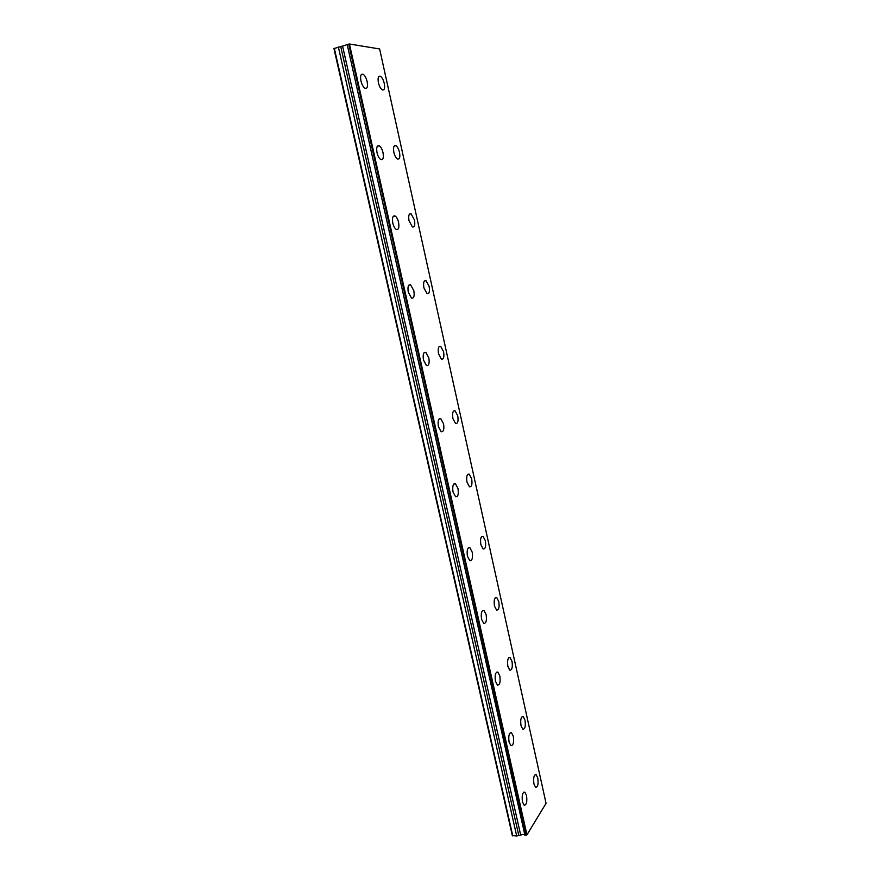 <?xml version="1.0" encoding="UTF-8"?>
<svg xmlns="http://www.w3.org/2000/svg" width="880" height="880" viewBox="0 0 880 880"><rect width="100%" height="100%" fill="white"/><g stroke="black" fill="none" stroke-linecap="round" stroke-linejoin="round"><path stroke-width="1.32" d="M347.347 44.539L349.426 44L379.621 48.961L546.051 803.33L526.955 834.867L525.041 835.12L347.204 44.616L524.887 835.054L523.204 834.372L520.685 835.076L342.562 46.046L520.685 835.076M347.204 44.616L342.826 45.991M384.263 83.391C383.339 79.695 382.03 77.319 380.325 76.241C378.257 75.812 377.63 77.99 378.433 82.775C379.368 86.471 380.677 88.847 382.36 89.914C384.439 90.343 385.077 88.165 384.263 83.391M399.498 152.306C398.651 148.874 397.43 146.652 395.857 145.662C393.734 145.233 393.074 147.488 393.877 152.416C394.735 155.848 395.945 158.059 397.518 159.038C399.641 159.467 400.301 157.212 399.498 152.306M526.526 795.531L524.832 792.154C522.489 792.264 521.697 795.498 522.467 801.845L524.15 805.211C526.515 805.079 527.307 801.856 526.526 795.531M513.293 736.252L511.467 732.655C509.091 732.677 508.288 735.812 509.069 742.06L510.895 745.646C513.271 745.602 514.074 742.478 513.293 736.252M499.829 675.95L497.849 672.1C495.462 672.034 494.648 675.07 495.429 681.208L497.409 685.036C499.818 685.091 500.621 682.066 499.829 675.95M486.134 614.581L483.989 610.456C481.58 610.313 480.766 613.25 481.558 619.267L483.703 623.37C486.112 623.513 486.926 620.576 486.134 614.581M472.186 552.112L469.865 547.701C467.445 547.47 466.631 550.319 467.434 556.215L469.755 560.626C472.175 560.824 472.989 557.986 472.186 552.112M457.996 488.521L455.466 483.78C453.046 483.494 452.243 486.244 453.046 492.03L455.576 496.749C457.996 497.024 458.799 494.274 457.996 488.521M414.458 219.978L411.081 213.796C408.914 213.389 408.232 215.71 409.035 220.77L412.401 226.941C414.579 227.337 415.261 225.016 414.458 219.978M429.143 286.429L426.03 280.676C423.819 280.291 423.115 282.7 423.918 287.892L427.031 293.623C429.242 293.997 429.946 291.599 429.143 286.429M443.575 351.703L440.693 346.346C438.46 345.994 437.745 348.48 438.537 353.804L441.408 359.15C443.641 359.48 444.367 357.005 443.575 351.703M457.743 415.822L455.092 410.828C452.837 410.52 452.1 413.094 452.892 418.539L455.543 423.522C457.798 423.808 458.535 421.245 457.743 415.822M471.669 478.819L469.216 474.166C466.95 473.913 466.213 476.575 466.994 482.13L469.447 486.783C471.713 487.025 472.45 484.363 471.669 478.819M485.353 540.738L483.087 536.382C480.821 536.195 480.073 538.934 480.854 544.621L483.109 548.955C485.386 549.131 486.134 546.392 485.353 540.738M498.795 601.579L496.705 597.509C494.45 597.388 493.702 600.226 494.472 606.023L496.562 610.071C498.828 610.181 499.576 607.354 498.795 601.579M512.017 661.386L510.081 657.58C507.837 657.536 507.089 660.462 507.859 666.358L509.784 670.153C512.039 670.197 512.787 667.271 512.017 661.386M443.542 423.775L440.792 418.693C438.394 418.341 437.591 421.003 438.405 426.657L441.144 431.728C443.553 432.058 444.356 429.407 443.542 423.775M428.824 357.852L425.843 352.374C423.456 351.989 422.664 354.552 423.489 360.074L426.459 365.53C428.857 365.904 429.649 363.352 428.824 357.852M413.831 290.697L410.597 284.812C408.232 284.383 407.473 286.858 408.298 292.248L411.521 298.122C413.886 298.54 414.656 296.065 413.831 290.697M398.563 222.299C397.76 219.043 396.583 216.92 395.043 215.963C392.722 215.501 391.985 217.899 392.81 223.146C393.624 226.402 394.79 228.514 396.319 229.471C398.651 229.922 399.399 227.535 398.563 222.299M383.009 152.614C382.129 149.105 380.853 146.828 379.192 145.783C376.926 145.31 376.2 147.62 377.036 152.724C377.927 156.244 379.192 158.51 380.842 159.544C383.119 160.017 383.845 157.707 383.009 152.614M367.158 81.609C366.201 77.814 364.815 75.361 363.022 74.239C360.811 73.755 360.118 75.999 360.954 80.96C361.922 84.744 363.297 87.197 365.079 88.308C367.301 88.781 367.994 86.548 367.158 81.609M537.79 778.008L536.129 774.664C533.918 774.774 533.192 777.876 533.94 783.992L535.601 787.325C537.823 787.193 538.549 784.091 537.79 778.008M525.008 720.192L523.226 716.628C520.982 716.65 520.245 719.664 521.015 725.681L522.797 729.234C525.041 729.19 525.778 726.176 525.008 720.192M342.562 46.046L333.949 48.565L512.325 835.582L516.692 835.989L520.454 835.142M334.312 48.257L512.809 836M526.955 834.867L349.426 44M338.36 46.981L516.692 835.989M526.35 835.12L348.722 44.11M340.736 46.618L518.705 835.142M378.62 76.758L380.325 76.241M394.141 146.124L395.857 145.662M523.721 792.176L524.832 792.154M510.257 732.71L511.467 732.655M496.54 672.188L497.849 672.1M482.581 610.577L483.989 610.456M468.347 547.866L469.106 547.767M453.86 484L455.466 483.78M409.387 214.203L411.081 213.796M424.369 281.028L426.03 280.676M439.087 346.643L440.693 346.346M453.541 411.081L455.092 410.828M467.742 474.375L469.216 474.166M481.69 536.547L483.087 536.382M495.396 597.63L496.705 597.509M508.86 657.668L510.081 657.58M439.109 418.957L440.792 418.693M424.083 352.704L425.843 352.374M408.782 285.197L410.597 284.812M393.195 216.414L395.043 215.963M377.311 146.289L379.192 145.783M361.141 74.811L363.022 74.239M535.084 774.686L536.129 774.664M522.093 716.683L523.226 716.628"/></g></svg>
